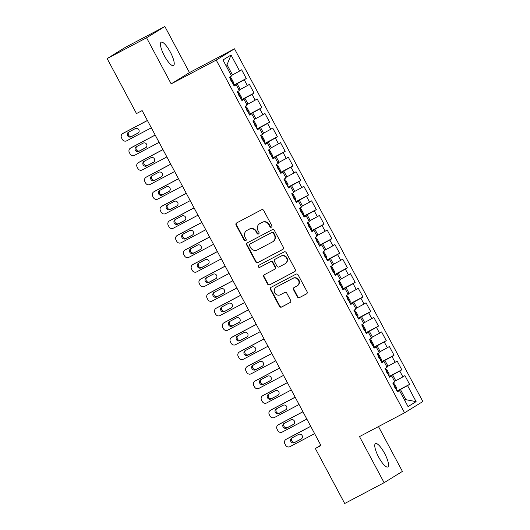 <?xml version="1.0" encoding="UTF-8"?>
<svg xmlns="http://www.w3.org/2000/svg" width="530" height="530" viewBox="0 0 530 530"><rect width="100%" height="100%" fill="white"/><g stroke="black" fill="none" stroke-linecap="round" stroke-linejoin="round"><path stroke-width="0.79" d="M271.393 227.178A1.133 1.093 -121.7 0 0 271.824 225.661L263.715 210.476A1.623 1.563 -121.7 0 0 261.568 209.774L236.691 222.905A1.623 1.563 -121.7 0 0 236.075 225.065L244.184 240.256A1.133 1.093 -121.7 0 0 245.748 240.713A1.133 1.093 -121.7 0 0 246.119 239.235L245.065 237.268A5.187 5.002 -121.7 0 1 247.046 230.358L249.12 229.265A5.187 5.002 -121.7 0 1 255.983 231.504L257.037 233.472A1.133 1.093 -121.7 0 0 258.6 233.922A1.133 1.093 -121.7 0 0 258.971 232.451L257.918 230.484A5.187 5.002 -121.7 0 1 259.899 223.574L261.972 222.481A5.187 5.002 -121.7 0 1 268.836 224.72L269.889 226.688A1.133 1.093 -121.7 0 0 271.393 227.178M384.628 453.435A13.21 3.498 62.2 0 0 375.478 443.597A13.21 3.498 62.2 0 0 378.658 457.118A13.21 3.498 62.2 0 0 387.808 466.957A13.21 3.498 62.2 0 0 384.628 453.435M170.322 52.072A13.21 3.498 62.2 0 0 161.166 42.228A13.21 3.498 62.2 0 0 164.353 55.756A13.21 3.498 62.2 0 0 173.502 65.594A13.21 3.498 62.2 0 0 170.322 52.072M297.363 296.886A1.623 1.563 -121.7 0 0 299.51 297.582L306.486 293.898A1.623 1.563 -121.7 0 0 307.108 291.738L298.099 274.871A1.623 1.563 -121.7 0 0 295.952 274.176L271.075 287.306A1.623 1.563 -121.7 0 0 270.459 289.466L279.462 306.333A1.623 1.563 -121.7 0 0 281.609 307.036L290.043 302.584A1.623 1.563 -121.7 0 0 290.659 300.424L286.803 293.203A1.623 1.563 -121.7 0 0 284.656 292.507L280.476 294.713A4.333 4.18 -121.7 0 1 274.805 292.964A4.333 4.18 -121.7 0 1 276.395 287.061L292.772 278.416A4.333 4.18 -121.7 0 1 298.443 280.171A4.333 4.18 -121.7 0 1 296.853 286.067L294.123 287.505A1.623 1.563 -121.7 0 0 293.507 289.665L297.363 296.886L297.734 296.654A1.623 1.563 -121.7 0 0 299.881 297.356L306.738 293.739M320.981 445.551L142.133 110.598L136.495 113.566L107.146 58.591L146.565 37.782L171.177 83.872L216.233 60.089L404.569 412.81L359.512 436.594L384.124 482.691L344.705 503.5L315.35 448.526L320.981 445.551M282.748 249.444A1.623 1.563 -121.7 0 0 283.365 247.285L274.361 230.417A1.623 1.563 -121.7 0 0 272.215 229.715L247.338 242.846A1.623 1.563 -121.7 0 0 246.722 245.006L255.725 261.873A1.623 1.563 -121.7 0 0 257.871 262.575L282.921 249.339M286.226 252.644L295.236 269.512A1.623 1.563 -121.7 0 1 294.62 271.671L269.743 284.802A1.623 1.563 -121.7 0 1 267.597 284.106L263.741 276.885A1.623 1.563 -121.7 0 1 264.357 274.726L274.447 269.399A1.623 1.563 -121.7 0 0 275.07 267.239L272.513 262.456A1.623 1.563 -121.7 0 0 270.366 261.754L259.859 267.299A1.133 1.093 -121.7 0 1 258.375 266.842A1.133 1.093 -121.7 0 1 258.792 265.298L284.087 251.942A1.623 1.563 -121.7 0 1 286.226 252.644M216.233 60.089L234.518 48.806L422.854 401.528L404.569 412.81M233.717 85.164L246.291 78.519L241.627 69.788L239.593 71.04L231.04 55.021L222.978 59.989L231.531 76.009L229.497 77.267L234.167 86.006L236.201 84.747L239.308 90.577L237.274 91.829L241.938 100.568L243.972 99.315L247.086 105.139L245.052 106.391L249.716 115.129L251.75 113.877L254.864 119.701L252.83 120.953L257.494 129.691L259.528 128.439L262.635 134.262L260.601 135.521L265.272 144.259L267.305 143.001L270.413 148.831L268.379 150.083L273.043 158.821L275.077 157.562L278.19 163.392L276.156 164.644L280.82 173.383L282.854 172.131L285.968 177.954L283.934 179.206L288.598 187.945L290.632 186.692L293.739 192.516L291.705 193.775L296.376 202.513L298.41 201.254L301.517 207.078L299.483 208.336L304.147 217.075L306.181 215.816L309.295 221.646L307.261 222.898L311.925 231.636L313.959 230.384L317.072 236.208L315.039 237.46L319.703 246.198L321.736 244.946L324.844 250.769L322.81 252.028L327.48 260.76L329.514 259.508L332.621 265.331L330.587 266.59L335.252 275.328L337.285 274.07L340.399 279.9L338.365 281.152L343.029 289.89L345.063 288.638L348.177 294.461L346.143 295.714L350.807 304.452L352.841 303.2L355.948 309.023L353.914 310.275L358.585 319.014L360.619 317.761L363.726 323.585L361.692 324.844L366.356 333.582L368.39 332.323L371.503 338.153L369.47 339.405L374.134 348.144L376.167 346.885L379.281 352.715L377.247 353.967L381.911 362.705L383.945 361.453L387.052 367.277L385.018 368.529L389.689 377.267L391.723 376.015L394.83 381.839L392.796 383.097L397.46 391.836L399.494 390.577L397.361 391.637M246.291 78.519L244.257 79.778L247.371 85.602L239.063 90.12M241.494 99.726L254.069 93.088L249.405 84.349L247.371 85.602M254.069 93.088L252.035 94.34L255.149 100.163L246.841 104.682M249.266 114.288L261.846 107.65L257.183 98.911L255.149 100.163M261.846 107.65L259.813 108.902L262.92 114.732L254.619 119.243M257.043 128.85L269.624 122.211L264.954 113.473L262.92 114.732M269.624 122.211L267.59 123.47L270.697 129.293L262.396 133.812M264.821 143.418L277.395 136.773L272.731 128.035L270.697 129.293M277.395 136.773L275.361 138.032L278.475 143.855L270.168 148.374M272.599 157.98L285.173 151.341L280.509 142.603L278.475 143.855M285.173 151.341L283.139 152.594L286.253 158.417L277.945 162.935M280.37 172.541L292.951 165.903L288.287 157.165L286.253 158.417M292.951 165.903L290.917 167.155L294.024 172.979L285.723 177.497M288.148 187.103L300.729 180.465L296.058 171.727L294.024 172.979M300.729 180.465L298.695 181.717L301.802 187.547L293.501 192.059M295.925 201.672L308.5 195.027L303.836 186.288L301.802 187.547M308.5 195.027L306.466 196.285L309.58 202.109L301.272 206.627M303.703 216.233L316.277 209.595L311.613 200.857L309.58 202.109M316.277 209.595L314.244 210.847L317.357 216.671L309.05 221.189M311.474 230.795L324.055 224.157L319.391 215.419L317.357 216.671M324.055 224.157L322.021 225.409L325.128 231.232L316.827 235.751M319.252 245.357L331.833 238.719L327.162 229.98L325.128 231.232M331.833 238.719L329.799 239.971L332.906 245.801L324.605 250.312M327.03 259.919L339.604 253.28L334.94 244.542L332.906 245.801M339.604 253.28L337.57 254.539L340.684 260.363L332.376 264.881M334.808 274.487L347.382 267.842L342.718 259.11L340.684 260.363M347.382 267.842L345.348 269.101L348.462 274.924L340.154 279.442M342.579 289.049L355.16 282.41L350.496 273.672L348.462 274.924M355.16 282.41L353.126 283.663L356.233 289.486L347.932 294.004M350.356 303.61L362.937 296.972L358.267 288.234L356.233 289.486M362.937 296.972L360.904 298.224L364.011 304.054L355.709 308.566M358.134 318.172L370.708 311.534L366.044 302.796L364.011 304.054M370.708 311.534L368.675 312.793L371.788 318.616L363.481 323.134M365.912 332.741L378.486 326.096L373.822 317.357L371.788 318.616M378.486 326.096L376.452 327.354L379.566 333.178L371.258 337.696M373.683 347.302L386.264 340.664L381.6 331.926L379.566 333.178M386.264 340.664L384.23 341.916L387.337 347.74L379.036 352.258M381.461 361.864L394.042 355.226L389.371 346.488L387.337 347.74M394.042 355.226L392.008 356.478L395.115 362.301L386.814 366.82M389.239 376.426L401.813 369.788L397.149 361.049L395.115 362.301M401.813 369.788L399.779 371.04L402.893 376.87L394.585 381.381M397.016 390.994L409.591 384.349L404.927 375.611L402.893 376.87M409.591 384.349L407.557 385.608L416.11 401.627L408.047 406.596L399.494 390.577M391.723 376.015L389.583 377.075M404.695 400.316L405.874 399.693L400.435 389.497L397.142 391.233M407.557 385.608L400.435 389.497M416.11 401.627L405.874 399.693L404.741 400.395M383.945 361.453L381.805 362.513M395.764 380.759L392.657 374.935L389.365 376.671M399.779 371.04L392.657 374.935M376.167 346.885L374.028 347.945M387.993 366.197L384.879 360.374L381.593 362.109M392.008 356.478L384.879 360.374M368.39 332.323L366.257 333.383M380.215 351.635L377.102 345.812L373.816 347.548M384.23 341.916L377.102 345.812M360.619 317.761L358.479 318.822M372.438 337.073L369.33 331.25L366.038 332.986M376.452 327.354L369.33 331.25M352.841 303.2L350.701 304.26M364.66 322.512L361.553 316.682L358.26 318.417M368.675 312.793L361.553 316.682M345.063 288.638L342.923 289.698M356.889 307.943L353.775 302.12L350.489 303.856M360.904 298.224L353.775 302.12M337.285 274.07L335.152 275.13M349.111 293.381L345.997 287.558L342.711 289.294M353.126 283.663L345.997 287.558M329.514 259.508L327.374 260.568M341.333 278.82L338.226 272.996L334.933 274.732M345.348 269.101L338.226 272.996M321.736 244.946L319.597 246.006M333.555 264.258L330.448 258.428L327.162 260.164M337.57 254.539L330.448 258.428M313.959 230.384L311.819 231.444M325.784 249.69L322.671 243.866L319.385 245.602M329.799 239.971L322.671 243.866M306.181 215.816L304.048 216.876M318.007 235.128L314.893 229.304L311.607 231.04M322.021 225.409L314.893 229.304M298.41 201.254L296.27 202.314M310.229 220.566L307.122 214.743L303.829 216.478M314.244 210.847L307.122 214.743M290.632 186.692L288.492 187.752M302.451 206.004L299.344 200.174L296.058 201.91M306.466 196.285L299.344 200.174M282.854 172.131L280.714 173.191M294.68 191.436L291.566 185.613L288.28 187.348M298.695 181.717L291.566 185.613M275.077 157.562L272.943 158.622M286.902 176.874L283.788 171.051L280.502 172.787M290.917 167.155L283.788 171.051M267.305 143.001L265.166 144.061M279.125 162.312L276.017 156.489L272.725 158.225M283.139 152.594L276.017 156.489M259.528 128.439L257.388 129.499M271.347 147.751L268.24 141.927L264.954 143.663M275.361 138.032L268.24 141.927M251.75 113.877L249.61 114.937M263.576 133.189L260.462 127.359L257.176 129.095M267.59 123.47L260.462 127.359M243.972 99.315L241.839 100.375M255.798 118.621L252.684 112.797L249.398 114.533M259.813 108.902L252.684 112.797M236.201 84.747L234.061 85.807M248.02 104.059L244.913 98.236L241.62 99.971M252.035 94.34L244.913 98.236M240.242 89.497L237.135 83.674L233.849 85.409M244.257 79.778L237.135 83.674M384.124 482.691L402.409 471.408L378.48 426.584M171.177 83.872L189.462 72.59L164.856 26.5L146.565 37.782M164.856 26.5L125.431 47.309L107.146 58.591M189.462 72.59L234.518 48.806M320.776 445.173L315.35 448.526M239.593 71.04L232.471 74.935L227.025 64.739L225.886 65.442M232.471 74.935L231.292 75.558M231.04 55.021L227.025 64.739M271.625 227.006A1.133 1.093 -121.7 0 1 270.26 226.456L269.214 224.488A5.187 5.002 -121.7 0 0 262.35 222.249L261.972 222.481M259.62 223.733L259.991 223.501A5.187 5.002 -121.7 0 1 260.276 223.342L262.35 222.249M246.768 230.517L247.139 230.292A5.187 5.002 -121.7 0 1 247.424 230.126L249.491 229.033A5.187 5.002 -121.7 0 1 256.361 231.272L257.408 233.24A1.133 1.093 -121.7 0 0 258.772 233.79M236.817 222.845A1.623 1.563 -121.7 0 0 236.446 224.839L244.555 240.024A1.133 1.093 -121.7 0 0 245.92 240.574M247.464 242.786A1.623 1.563 -121.7 0 0 247.093 244.781L256.103 261.648A1.623 1.563 -121.7 0 0 258.243 262.343L282.993 249.279M273.268 233.008A1.133 1.093 -121.7 0 0 271.764 232.518L249.928 244.045A1.133 1.093 -121.7 0 0 249.498 245.562L250.604 247.629A5.187 5.002 -121.7 0 0 257.467 249.869L272.394 241.991A5.187 5.002 -121.7 0 0 274.374 235.081L273.268 233.008L273.639 232.783A1.133 1.093 -121.7 0 0 272.135 232.292L271.764 232.518M250.18 243.893A1.133 1.093 -121.7 0 1 250.299 243.82L272.135 232.292M272.672 241.832L273.043 241.6A5.187 5.002 -121.7 0 0 274.745 234.85L274.374 235.081M273.639 232.783L274.745 234.85M294.865 271.506L269.743 284.802M264.483 274.659A1.623 1.563 -121.7 0 0 264.112 276.653L267.968 283.875A1.623 1.563 -121.7 0 0 270.115 284.577M274.825 269.174A1.623 1.563 -121.7 0 0 275.441 267.014L272.884 262.224A1.623 1.563 -121.7 0 0 270.737 261.522L259.859 267.299M258.965 265.205A1.133 1.093 -121.7 0 0 260.237 267.067M284.915 263.874A4.333 4.18 -121.7 0 0 286.505 257.977A4.333 4.18 -121.7 0 0 280.834 256.228L275.063 259.269A1.623 1.563 -121.7 0 0 274.447 261.429L277.005 266.219A1.623 1.563 -121.7 0 0 279.151 266.921L284.915 263.874M285.153 263.741L285.524 263.509A4.333 4.18 -121.7 0 0 286.876 257.746A4.333 4.18 -121.7 0 0 281.205 255.997L280.834 256.228M275.269 259.15A1.623 1.563 -121.7 0 1 275.434 259.044L281.205 255.997M294.249 287.439A1.623 1.563 -121.7 0 0 293.878 289.433L297.734 296.654M297.091 285.935L297.462 285.703A4.333 4.18 -121.7 0 0 298.814 279.939A4.333 4.18 -121.7 0 0 293.143 278.19L292.772 278.416M276.163 287.2L276.534 286.969A4.333 4.18 -121.7 0 1 276.766 286.836L293.143 278.19M271.201 287.24A1.623 1.563 -121.7 0 0 270.83 289.234L279.84 306.101A1.623 1.563 -121.7 0 0 281.986 306.804L290.288 302.418M233.399 84.561L233.584 82.514L231.252 78.148L229.51 77.281M147.4 120.462L123.748 132.951A3.299 3.187 58.3 0 0 123.57 133.05L122.635 133.626A3.299 3.187 -121.7 0 0 121.555 137.926L122.331 139.383A3.299 3.187 -121.7 0 0 126.703 140.808L151.322 127.809M122.635 133.626A3.299 3.187 -121.7 0 1 122.814 133.527L147.433 120.529M129.022 131.93A2.643 2.544 -121.7 0 0 132.003 136.243L138.323 132.911M231.69 81.931L230.755 80.182M131.069 136.82L137.826 133.249A2.643 2.544 -121.7 0 0 138.794 129.658A2.643 2.544 -121.7 0 0 135.342 128.591L128.585 132.162A2.643 2.544 -121.7 0 0 127.617 135.753A2.643 2.544 -121.7 0 0 131.069 136.82L132.003 136.243M241.17 99.13L241.362 97.076L239.03 92.71L237.281 91.842M155.177 135.024L131.519 147.512A3.299 3.187 58.3 0 0 131.341 147.612L130.413 148.188A3.299 3.187 -121.7 0 0 129.327 152.488L130.108 153.945A3.299 3.187 -121.7 0 0 134.474 155.369L159.099 142.371M130.413 148.188A3.299 3.187 -121.7 0 1 130.592 148.089L155.21 135.09M136.8 146.492A2.643 2.544 -121.7 0 0 139.781 150.805L146.095 147.472M239.461 96.493L238.533 94.744M138.847 151.381L145.604 147.817A2.643 2.544 -121.7 0 0 146.572 144.22A2.643 2.544 -121.7 0 0 143.113 143.153L136.356 146.724A2.643 2.544 -121.7 0 0 135.388 150.315A2.643 2.544 -121.7 0 0 138.847 151.381L139.781 150.805M245.284 106.278L246.808 107.272L249.14 111.638L249.173 113.513L245.324 106.298M162.948 149.586L139.297 162.074A3.299 3.187 58.3 0 0 139.118 162.18L138.184 162.756A3.299 3.187 -121.7 0 0 137.104 167.049L137.88 168.507A3.299 3.187 -121.7 0 0 142.252 169.931L166.87 156.933M138.184 162.756A3.299 3.187 -121.7 0 1 138.363 162.65L162.988 149.652M144.577 161.054A2.643 2.544 -121.7 0 0 147.552 165.373L153.872 162.034M247.238 111.055L246.304 109.306M146.624 165.943L153.382 162.379A2.643 2.544 -121.7 0 0 154.349 158.781A2.643 2.544 -121.7 0 0 150.891 157.721L144.133 161.286A2.643 2.544 -121.7 0 0 143.166 164.883A2.643 2.544 -121.7 0 0 146.624 165.943L147.552 165.373M253.055 120.84L254.585 121.834L256.918 126.206L256.944 128.075L253.095 120.866M170.726 164.154L147.075 176.636A3.299 3.187 58.3 0 0 146.896 176.742L145.962 177.318A3.299 3.187 -121.7 0 0 144.882 181.611L145.657 183.069A3.299 3.187 -121.7 0 0 150.03 184.493L174.648 171.501M145.962 177.318A3.299 3.187 -121.7 0 1 146.141 177.212L170.759 164.214M152.349 175.615A2.643 2.544 -121.7 0 0 155.33 179.935L161.65 176.596M255.016 125.617L254.082 123.874M154.396 180.511L161.16 176.94A2.643 2.544 -121.7 0 0 162.127 173.35A2.643 2.544 -121.7 0 0 158.669 172.283L151.911 175.847A2.643 2.544 -121.7 0 0 150.944 179.445A2.643 2.544 -121.7 0 0 154.396 180.511L155.33 179.935M264.503 142.815L264.689 140.768L262.357 136.395L260.614 135.534M178.504 178.716L154.853 191.204A3.299 3.187 58.3 0 0 154.674 191.303L153.74 191.88A3.299 3.187 -121.7 0 0 152.66 196.179L153.435 197.63A3.299 3.187 -121.7 0 0 157.807 199.061L182.426 186.063M153.74 191.88A3.299 3.187 -121.7 0 1 153.919 191.781L178.537 178.782M160.126 190.177A2.643 2.544 -121.7 0 0 163.107 194.497L169.428 191.164M262.794 140.185L261.86 138.436M162.173 195.073L168.931 191.502A2.643 2.544 -121.7 0 0 169.898 187.911A2.643 2.544 -121.7 0 0 166.447 186.845L159.689 190.416A2.643 2.544 -121.7 0 0 158.722 194.006A2.643 2.544 -121.7 0 0 162.173 195.073L163.107 194.497M268.611 149.964L270.134 150.964L272.466 155.33L272.5 157.198L268.65 149.99M186.282 193.278L162.624 205.766A3.299 3.187 58.3 0 0 162.445 205.865L161.518 206.442A3.299 3.187 -121.7 0 0 160.431 210.741L161.213 212.199A3.299 3.187 -121.7 0 0 165.579 213.623L190.204 200.625M161.518 206.442A3.299 3.187 -121.7 0 1 161.696 206.342L186.315 193.344M167.904 204.746A2.643 2.544 -121.7 0 0 170.885 209.058L177.199 205.726M270.565 154.747L269.637 152.998M169.951 209.635L176.709 206.071A2.643 2.544 -121.7 0 0 177.676 202.473A2.643 2.544 -121.7 0 0 174.218 201.407L167.46 204.977A2.643 2.544 -121.7 0 0 166.493 208.568A2.643 2.544 -121.7 0 0 169.951 209.635L170.885 209.058M276.388 164.532L277.912 165.526L280.244 169.891L280.277 171.76L276.428 164.552M194.053 207.84L170.402 220.328A3.299 3.187 58.3 0 0 170.223 220.434L169.289 221.003A3.299 3.187 -121.7 0 0 168.209 225.303L168.984 226.76A3.299 3.187 -121.7 0 0 173.356 228.185L197.975 215.187M169.289 221.003A3.299 3.187 -121.7 0 1 169.468 220.904L194.093 207.906M175.682 219.307A2.643 2.544 -121.7 0 0 178.656 223.627L184.977 220.288M278.343 169.309L277.409 167.559M177.729 224.197L184.486 220.632A2.643 2.544 -121.7 0 0 185.454 217.035A2.643 2.544 -121.7 0 0 181.995 215.968L175.238 219.539A2.643 2.544 -121.7 0 0 174.271 223.13A2.643 2.544 -121.7 0 0 177.729 224.197L178.656 223.627M287.83 186.507L288.022 184.46L285.69 180.087L283.941 179.226M201.831 222.408L178.179 234.889A3.299 3.187 58.3 0 0 178 234.995L177.066 235.572A3.299 3.187 -121.7 0 0 175.986 239.865L176.762 241.322A3.299 3.187 -121.7 0 0 181.134 242.747L205.753 229.755M177.066 235.572A3.299 3.187 -121.7 0 1 177.245 235.466L201.864 222.468M183.453 233.869A2.643 2.544 -121.7 0 0 186.434 238.189L192.754 234.85M286.12 183.87L285.186 182.121M185.5 238.765L192.264 235.194A2.643 2.544 -121.7 0 0 193.231 231.603A2.643 2.544 -121.7 0 0 189.773 230.537L183.016 234.101A2.643 2.544 -121.7 0 0 182.048 237.698A2.643 2.544 -121.7 0 0 185.5 238.765L186.434 238.189M295.607 201.069L295.793 199.022L293.461 194.649L291.719 193.788M209.608 236.97L185.957 249.458A3.299 3.187 58.3 0 0 185.778 249.557L184.844 250.133A3.299 3.187 -121.7 0 0 183.764 254.433L184.539 255.884A3.299 3.187 -121.7 0 0 188.912 257.315L213.53 244.317M184.844 250.133A3.299 3.187 -121.7 0 1 185.023 250.034L209.641 237.036M191.231 248.431A2.643 2.544 -121.7 0 0 194.212 252.75L200.532 249.418M293.898 198.432L292.964 196.69M193.278 253.327L200.035 249.756A2.643 2.544 -121.7 0 0 201.002 246.165A2.643 2.544 -121.7 0 0 197.551 245.098L190.793 248.663A2.643 2.544 -121.7 0 0 189.826 252.26A2.643 2.544 -121.7 0 0 193.278 253.327L194.212 252.75M299.715 208.217L301.239 209.218L303.571 213.583L303.604 215.452L299.755 208.244M217.386 251.531L193.728 264.019A3.299 3.187 58.3 0 0 193.549 264.119L192.622 264.695A3.299 3.187 -121.7 0 0 191.535 268.995L192.317 270.452A3.299 3.187 -121.7 0 0 196.683 271.877L221.308 258.878M192.622 264.695A3.299 3.187 -121.7 0 1 192.801 264.596L217.419 251.598M199.008 262.999A2.643 2.544 -121.7 0 0 201.99 267.312L208.303 263.98M301.669 213L300.742 211.251M201.055 267.889L207.813 264.324A2.643 2.544 -121.7 0 0 208.78 260.727A2.643 2.544 -121.7 0 0 205.322 259.66L198.565 263.231A2.643 2.544 -121.7 0 0 197.597 266.822A2.643 2.544 -121.7 0 0 201.055 267.889L201.99 267.312M307.493 222.785L309.017 223.779L311.349 228.145L311.382 230.013L307.532 222.805M225.157 266.093L201.506 278.581A3.299 3.187 58.3 0 0 201.327 278.681L200.393 279.257A3.299 3.187 -121.7 0 0 199.313 283.557L200.088 285.014A3.299 3.187 -121.7 0 0 204.461 286.438L229.079 273.44M200.393 279.257A3.299 3.187 -121.7 0 1 200.572 279.158L225.197 266.159M206.779 277.561A2.643 2.544 -121.7 0 0 209.761 281.874L216.081 278.541M309.447 227.562L308.513 225.813M208.833 282.45L215.591 278.886A2.643 2.544 -121.7 0 0 216.558 275.289A2.643 2.544 -121.7 0 0 213.1 274.222L206.342 277.793A2.643 2.544 -121.7 0 0 205.375 281.384A2.643 2.544 -121.7 0 0 208.833 282.45L209.761 281.874M315.264 237.347L316.794 238.341L319.126 242.714L319.153 244.582L315.304 237.374M232.935 280.661L209.284 293.143A3.299 3.187 58.3 0 0 209.105 293.249L208.171 293.825A3.299 3.187 -121.7 0 0 207.091 298.118L207.866 299.576A3.299 3.187 -121.7 0 0 212.238 301L236.857 288.002M208.171 293.825A3.299 3.187 -121.7 0 1 208.35 293.719L232.968 280.721M214.557 292.123A2.643 2.544 -121.7 0 0 217.538 296.442L223.859 293.103M317.225 242.124L316.291 240.375M216.604 297.019L223.362 293.448A2.643 2.544 -121.7 0 0 224.329 289.857A2.643 2.544 -121.7 0 0 220.877 288.79L214.12 292.355A2.643 2.544 -121.7 0 0 213.153 295.952A2.643 2.544 -121.7 0 0 216.604 297.019L217.538 296.442M326.705 259.322L326.897 257.275L324.565 252.903L322.823 252.041M240.713 295.223L217.061 307.711A3.299 3.187 58.3 0 0 216.883 307.811L215.948 308.387A3.299 3.187 -121.7 0 0 214.862 312.68L215.644 314.138A3.299 3.187 -121.7 0 0 220.016 315.569L244.635 302.57M215.948 308.387A3.299 3.187 -121.7 0 1 216.127 308.281L240.746 295.29M222.335 306.685A2.643 2.544 -121.7 0 0 225.316 311.004L231.636 307.665M325.003 256.686L324.069 254.943M224.382 311.58L231.14 308.01A2.643 2.544 -121.7 0 0 232.107 304.419A2.643 2.544 -121.7 0 0 228.655 303.352L221.898 306.916A2.643 2.544 -121.7 0 0 220.93 310.514A2.643 2.544 -121.7 0 0 224.382 311.58L225.316 311.004M330.819 266.471L332.343 267.471L334.675 271.837L334.708 273.705L330.859 266.497M248.49 309.785L224.833 322.273A3.299 3.187 58.3 0 0 224.654 322.373L223.726 322.949A3.299 3.187 -121.7 0 0 222.64 327.248L223.422 328.706A3.299 3.187 -121.7 0 0 227.787 330.13L252.412 317.132M223.726 322.949A3.299 3.187 -121.7 0 1 223.905 322.849L248.524 309.851M230.113 321.253A2.643 2.544 -121.7 0 0 233.094 325.566L239.408 322.233M332.774 271.254L331.846 269.505M232.16 326.142L238.917 322.571A2.643 2.544 -121.7 0 0 239.885 318.981A2.643 2.544 -121.7 0 0 236.426 317.914L229.669 321.485A2.643 2.544 -121.7 0 0 228.702 325.075A2.643 2.544 -121.7 0 0 232.16 326.142L233.094 325.566M338.597 281.039L340.121 282.033L342.453 286.399L342.486 288.267L338.637 281.059M256.262 324.347L232.61 336.835A3.299 3.187 58.3 0 0 232.431 336.934L231.497 337.511A3.299 3.187 -121.7 0 0 230.417 341.81L231.193 343.268A3.299 3.187 -121.7 0 0 235.565 344.692L260.184 331.694M231.497 337.511A3.299 3.187 -121.7 0 1 231.676 337.411L256.301 324.413M237.884 335.815A2.643 2.544 -121.7 0 0 240.865 340.127L247.185 336.795M340.551 285.816L339.617 284.067M239.938 340.704L246.695 337.14A2.643 2.544 -121.7 0 0 247.662 333.542A2.643 2.544 -121.7 0 0 244.204 332.476L237.447 336.046A2.643 2.544 -121.7 0 0 236.479 339.637A2.643 2.544 -121.7 0 0 239.938 340.704L240.865 340.127M350.038 303.014L350.231 300.96L347.899 296.595L346.15 295.733M264.039 338.909L240.388 351.397A3.299 3.187 58.3 0 0 240.209 351.503L239.275 352.079A3.299 3.187 -121.7 0 0 238.195 356.372L238.97 357.829A3.299 3.187 -121.7 0 0 243.343 359.254L267.961 346.256M239.275 352.079A3.299 3.187 -121.7 0 1 239.454 351.973L264.072 338.975M245.662 350.376A2.643 2.544 -121.7 0 0 248.643 354.696L254.963 351.357M348.329 300.377L347.395 298.628M247.709 355.266L254.466 351.701A2.643 2.544 -121.7 0 0 255.433 348.104A2.643 2.544 -121.7 0 0 251.982 347.044L245.224 350.608A2.643 2.544 -121.7 0 0 244.257 354.206A2.643 2.544 -121.7 0 0 247.709 355.266L248.643 354.696M357.81 317.576L358.002 315.529L355.67 311.156L353.927 310.295M271.817 353.477L248.166 365.958A3.299 3.187 58.3 0 0 247.987 366.064L247.053 366.641A3.299 3.187 -121.7 0 0 245.966 370.934L246.748 372.391A3.299 3.187 -121.7 0 0 251.121 373.816L275.739 360.824M247.053 366.641A3.299 3.187 -121.7 0 1 247.232 366.535L271.85 353.536M253.439 364.938A2.643 2.544 -121.7 0 0 256.421 369.258L262.741 365.919M356.107 314.939L355.173 313.197M255.486 369.834L262.244 366.263A2.643 2.544 -121.7 0 0 263.211 362.672A2.643 2.544 -121.7 0 0 259.76 361.606L253.002 365.17A2.643 2.544 -121.7 0 0 252.035 368.767A2.643 2.544 -121.7 0 0 255.486 369.834L256.421 369.258M361.924 324.724L363.447 325.718L365.779 330.091L365.813 331.959L361.964 324.751M279.595 368.039L255.937 380.527A3.299 3.187 58.3 0 0 255.758 380.626L254.831 381.202A3.299 3.187 -121.7 0 0 253.744 385.502L254.526 386.953A3.299 3.187 -121.7 0 0 258.892 388.384L283.517 375.386M254.831 381.202A3.299 3.187 -121.7 0 1 255.01 381.103L279.628 368.105M261.217 379.5A2.643 2.544 -121.7 0 0 264.198 383.819L270.512 380.487M363.878 329.508L362.951 327.759M263.264 384.396L270.022 380.825A2.643 2.544 -121.7 0 0 270.989 377.234A2.643 2.544 -121.7 0 0 267.531 376.167L260.773 379.738A2.643 2.544 -121.7 0 0 259.806 383.329A2.643 2.544 -121.7 0 0 263.264 384.396L264.198 383.819M373.365 346.7L373.557 344.652L371.225 340.286L369.476 339.419M287.366 382.6L263.715 395.089A3.299 3.187 58.3 0 0 263.536 395.188L262.602 395.764A3.299 3.187 -121.7 0 0 261.522 400.064L262.297 401.521A3.299 3.187 -121.7 0 0 266.669 402.946L291.288 389.947M262.602 395.764A3.299 3.187 -121.7 0 1 262.781 395.665L287.406 382.667M268.988 394.068A2.643 2.544 -121.7 0 0 271.969 398.381L278.29 395.049M371.656 344.069L370.722 342.32M271.042 398.958L277.799 395.393A2.643 2.544 -121.7 0 0 278.767 391.796A2.643 2.544 -121.7 0 0 275.308 390.729L268.551 394.3A2.643 2.544 -121.7 0 0 267.584 397.891A2.643 2.544 -121.7 0 0 271.042 398.958L271.969 398.381M377.473 353.854L379.003 354.848L381.335 359.214L381.361 361.082L377.512 353.874M295.144 397.162L271.493 409.65A3.299 3.187 58.3 0 0 271.314 409.756L270.38 410.326A3.299 3.187 -121.7 0 0 269.3 414.626L270.075 416.083A3.299 3.187 -121.7 0 0 274.447 417.507L299.066 404.509M270.38 410.326A3.299 3.187 -121.7 0 1 270.558 410.227L295.177 397.228M276.766 408.63A2.643 2.544 -121.7 0 0 279.747 412.95L286.067 409.61M379.434 358.631L378.5 356.882M278.813 413.519L285.571 409.955A2.643 2.544 -121.7 0 0 286.538 406.358A2.643 2.544 -121.7 0 0 283.086 405.291L276.329 408.862A2.643 2.544 -121.7 0 0 275.361 412.453A2.643 2.544 -121.7 0 0 278.813 413.519L279.747 412.95M388.914 375.83L389.106 373.783L386.774 369.41L385.032 368.549M302.921 411.731L279.27 424.212A3.299 3.187 58.3 0 0 279.091 424.318L278.157 424.894A3.299 3.187 -121.7 0 0 277.071 429.187L277.852 430.645A3.299 3.187 -121.7 0 0 282.225 432.069L306.844 419.078M278.157 424.894A3.299 3.187 -121.7 0 1 278.336 424.788L302.955 411.79M284.544 423.192A2.643 2.544 -121.7 0 0 287.525 427.511L293.845 424.172M387.211 373.193L386.277 371.444M286.591 428.088L293.348 424.517A2.643 2.544 -121.7 0 0 294.316 420.926A2.643 2.544 -121.7 0 0 290.864 419.859L284.1 423.424A2.643 2.544 -121.7 0 0 283.133 427.021A2.643 2.544 -121.7 0 0 286.591 428.088L287.525 427.511M396.692 390.391L396.884 388.344L394.552 383.972L392.803 383.11M310.699 426.292L287.041 438.78A3.299 3.187 58.3 0 0 286.863 438.88L285.935 439.456A3.299 3.187 -121.7 0 0 284.849 443.756L285.63 445.207A3.299 3.187 -121.7 0 0 289.996 446.638L314.621 433.639M285.935 439.456A3.299 3.187 -121.7 0 1 286.114 439.357L310.732 426.358M292.322 437.753A2.643 2.544 -121.7 0 0 295.303 442.073L301.616 438.741M394.983 387.755L394.048 386.012M294.369 442.649L301.126 439.078A2.643 2.544 -121.7 0 0 302.093 435.488A2.643 2.544 -121.7 0 0 298.635 434.421L291.878 437.985A2.643 2.544 -121.7 0 0 290.91 441.583A2.643 2.544 -121.7 0 0 294.369 442.649L295.303 442.073M269.214 224.488L268.836 224.72M260.276 223.342L259.899 223.574M257.408 233.24L257.037 233.472M256.361 231.272L255.983 231.504M249.491 229.033L249.12 229.265M247.424 230.126L247.046 230.358M244.555 240.024L244.184 240.256M236.446 224.839L236.075 225.065M270.26 226.456L269.889 226.688M258.243 262.343L257.871 262.575M256.103 261.648L255.725 261.873M247.093 244.781L246.722 245.006M250.299 243.82L249.928 244.045M267.968 283.875L267.597 284.106M264.112 276.653L263.741 276.885M275.441 267.014L275.07 267.239M272.884 262.224L272.513 262.456M270.737 261.522L270.366 261.754M275.434 259.044L275.063 259.269M293.878 289.433L293.507 289.665M276.766 286.836L276.395 287.061M281.986 306.804L281.609 307.036M279.84 306.101L279.462 306.333M270.83 289.234L270.459 289.466M299.881 297.356L299.51 297.582M122.814 133.527L123.748 132.951M233.617 84.383L229.768 77.175M130.592 148.089L131.519 147.512M241.395 98.944L237.546 91.736M138.363 162.65L139.297 162.074M146.141 177.212L147.075 176.636M153.919 191.781L154.853 191.204M264.722 142.636L260.873 135.428M161.696 206.342L162.624 205.766M169.468 220.904L170.402 220.328M177.245 235.466L178.179 234.889M288.048 186.328L284.199 179.12M185.023 250.034L185.957 249.458M295.826 200.89L291.977 193.682M192.801 264.596L193.728 264.019M200.572 279.158L201.506 278.581M208.35 293.719L209.284 293.143M216.127 308.281L217.061 307.711M326.93 259.144L323.081 251.935M223.905 322.849L224.833 322.273M231.676 337.411L232.61 336.835M239.454 351.973L240.388 351.397M350.257 302.835L346.408 295.621M247.232 366.535L248.166 365.958M358.035 317.397L354.186 310.189M255.01 381.103L255.937 380.527M262.781 395.665L263.715 395.089M373.59 346.521L369.741 339.313M270.558 410.227L271.493 409.65M278.336 424.788L279.27 424.212M389.139 375.651L385.29 368.443M286.114 439.357L287.041 438.78M396.917 390.212L393.068 383.005M250.24 243.853L249.869 244.085M274.911 269.121L274.533 269.353M275.348 259.09L274.977 259.322"/></g></svg>
